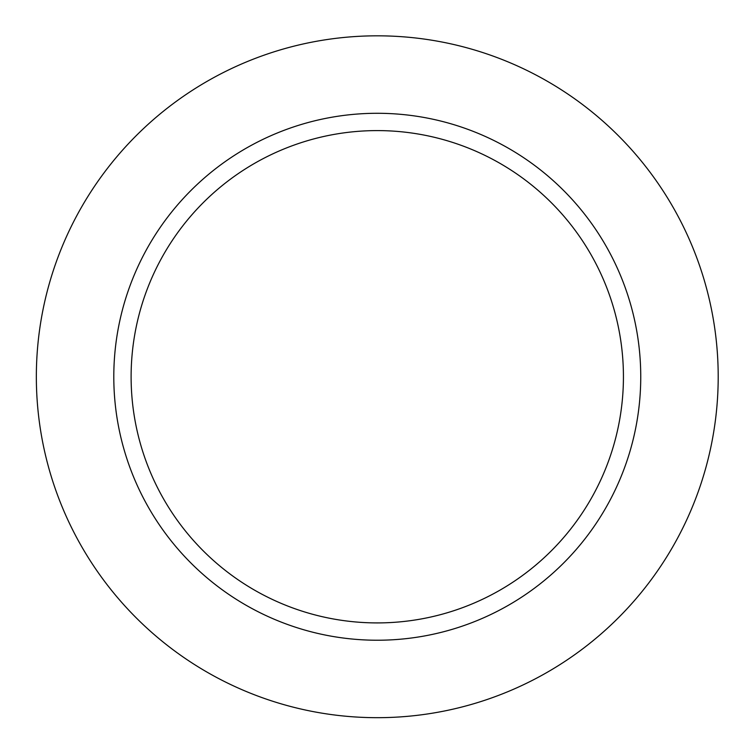 <?xml version="1.0" encoding="UTF-8"?>
<svg xmlns="http://www.w3.org/2000/svg" width="756" height="756" viewBox="0 0 756 756"><rect width="100%" height="100%" fill="white"/><g stroke="black" fill="none" stroke-linecap="round" stroke-linejoin="round"><path stroke-width="1.13" d="M377.272 717.68A340.928 340.928 0 0 1 82.017 206.293A340.928 340.928 0 0 1 672.528 206.293A340.928 340.928 0 0 1 377.272 717.68M113.797 376.753A263.475 263.475 0 0 1 377.272 113.287A263.475 263.475 0 0 1 640.748 376.753A263.475 263.475 0 0 1 377.272 640.228A263.475 263.475 0 0 1 113.797 376.753M377.272 622.916A246.163 246.163 0 0 1 164.09 253.676A246.163 246.163 0 0 1 590.455 253.676A246.163 246.163 0 0 1 377.272 622.916"/></g></svg>
